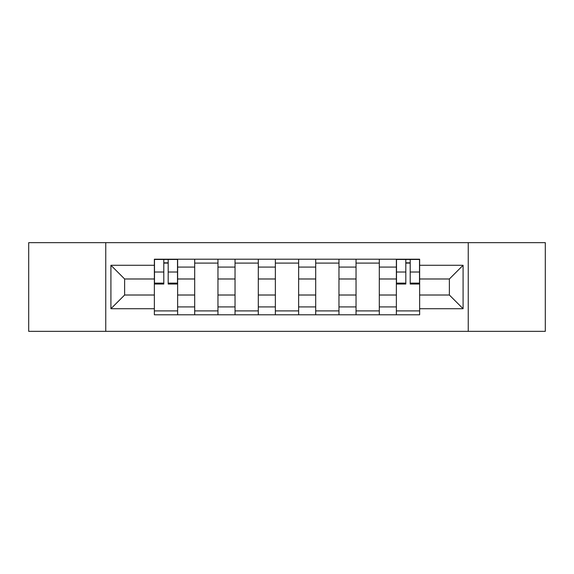 <?xml version="1.0" encoding="UTF-8"?>
<svg xmlns="http://www.w3.org/2000/svg" width="574" height="574" viewBox="0 0 574 574"><rect width="100%" height="100%" fill="white"/><g stroke="black" fill="none" stroke-linecap="round" stroke-linejoin="round"><path stroke-width="0.86" d="M468.248 331.341L545.3 331.341L545.3 242.659L28.7 242.659L28.7 331.341L468.248 331.341L468.248 242.659M194.694 314.796L194.694 267.089L177.631 267.089L177.631 314.796M177.631 267.089L177.631 259.204M194.694 267.089L194.694 259.204M217.962 259.204L217.962 314.796M235.031 314.796L235.031 259.204M258.3 259.204L258.3 314.796M275.362 314.796L275.362 259.204M298.638 259.204L298.638 314.796M315.7 314.796L315.7 259.204M338.969 259.204L338.969 314.796M356.038 314.796L356.038 259.204M379.306 259.204L379.306 314.796M396.369 314.796L396.369 259.204M396.369 295.014L379.306 295.014M356.038 295.014L338.969 295.014M315.7 295.014L298.638 295.014M275.362 295.014L258.3 295.014M235.031 295.014L217.962 295.014M194.694 295.014L177.631 295.014M396.369 278.986L379.306 278.986M356.038 278.986L338.969 278.986M315.7 278.986L298.638 278.986M275.362 278.986L258.3 278.986M235.031 278.986L217.962 278.986M194.694 278.986L177.631 278.986M124.623 295.014L154.363 295.014L154.363 278.986L124.623 278.986L124.623 295.014L110.918 308.719L110.918 265.281L154.363 265.281L154.363 278.986M419.637 278.986L419.637 295.014L449.377 295.014L449.377 278.986L419.637 278.986L419.637 259.204L154.363 259.204L154.363 265.281M419.637 265.281L463.082 265.281L463.082 308.719L419.637 308.719L419.637 295.014M154.363 295.014L154.363 314.796L419.637 314.796L419.637 308.719M154.363 308.719L110.918 308.719M105.752 331.341L105.752 242.659M177.631 310.914L154.363 310.914M163.798 263.086L168.189 263.086M217.962 310.914L194.694 310.914M194.694 263.086L217.962 263.086M258.3 310.914L235.031 310.914M235.031 263.086L258.3 263.086M298.638 310.914L275.362 310.914M275.362 263.086L298.638 263.086M338.969 310.914L315.7 310.914M315.7 263.086L338.969 263.086M379.306 310.914L356.038 310.914M356.038 263.086L379.306 263.086M419.637 310.914L396.369 310.914M405.811 263.086L410.202 263.086M110.918 265.281L124.623 278.986M449.377 295.014L463.082 308.719M449.377 278.986L463.082 265.281M168.189 284.03L168.189 259.462L177.502 259.462L177.502 284.03L168.189 284.03M163.798 262.827L168.189 262.827M163.798 259.462L154.492 259.462L154.492 284.03L163.798 284.03L163.798 259.462L168.189 259.462M410.202 284.03L410.202 259.462L419.508 259.462L419.508 284.03L410.202 284.03M405.811 262.827L410.202 262.827M405.811 259.462L396.498 259.462L396.498 284.03L405.811 284.03L405.811 259.462L410.202 259.462M356.038 267.089L338.969 267.089M315.7 267.089L298.638 267.089M275.362 267.089L258.3 267.089M235.031 267.089L217.962 267.089M396.369 267.089L379.306 267.089M356.038 306.911L338.969 306.911M315.7 306.911L298.638 306.911M275.362 306.911L258.3 306.911M235.031 306.911L217.962 306.911M194.694 306.911L177.631 306.911M396.369 306.911L379.306 306.911M168.189 283.133L177.502 283.133M168.189 272.019L177.502 272.019M154.492 283.133L163.798 283.133M154.492 272.019L163.798 272.019M410.202 283.133L419.508 283.133M410.202 272.019L419.508 272.019M396.498 283.133L405.811 283.133M396.498 272.019L405.811 272.019"/></g></svg>

